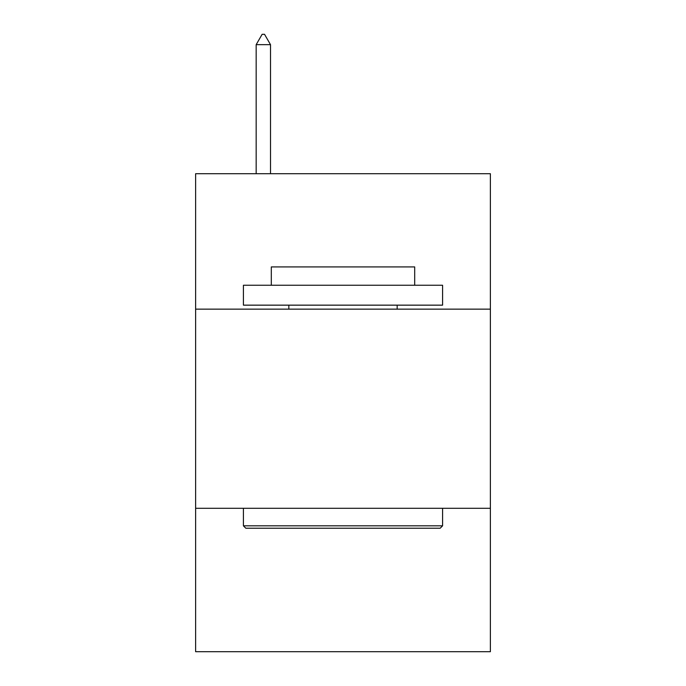 <?xml version="1.0" encoding="UTF-8"?>
<svg xmlns="http://www.w3.org/2000/svg" width="686" height="686" viewBox="0 0 686 686"><rect width="100%" height="100%" fill="white"/><g stroke="black" fill="none" stroke-linecap="round" stroke-linejoin="round"><path stroke-width="1.03" d="M490.379 309.146L490.379 173.712L195.621 173.712L195.621 309.146L490.379 309.146L490.379 651.7L195.621 651.7L195.621 309.146M490.379 508.3L195.621 508.3M245.811 528.22L243.419 525.828L442.581 525.828L440.189 528.22L245.811 528.22M442.581 285.247L442.581 305.159L243.419 305.159L243.419 285.247L442.581 285.247M271.304 285.247L271.304 266.923L414.696 266.923L414.696 285.247M442.581 508.3L442.581 525.828M243.419 508.3L243.419 525.828M397.168 305.159L397.168 309.146M288.832 305.159L288.832 309.146M270.507 44.659L264.53 34.3L262.138 34.3L256.17 44.659L270.507 44.659L270.507 173.712M256.17 44.659L256.17 173.712"/></g></svg>
